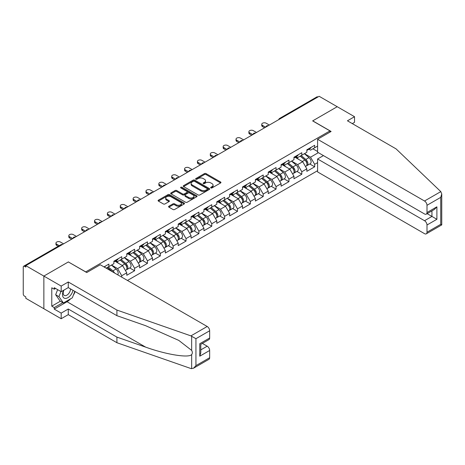 <?xml version="1.0" encoding="UTF-8"?>
<svg xmlns="http://www.w3.org/2000/svg" width="465" height="465" viewBox="0 0 465 465"><rect width="100%" height="100%" fill="white"/><g stroke="black" fill="none" stroke-linecap="round" stroke-linejoin="round"><path stroke-width="0.7" d="M210.883 187.912A0.802 0.465 0 0 0 212.017 187.912L220.613 182.948A1.145 0.663 0 0 0 220.951 182.478A1.145 0.663 0 0 0 220.613 182.013L206.047 173.602A1.145 0.663 0 0 0 204.431 173.602L195.829 178.566A0.802 0.465 0 0 0 195.596 178.891A0.802 0.465 0 0 0 195.829 179.217A0.802 0.465 0 0 0 196.962 179.217L198.078 178.577A3.662 2.116 0 0 1 203.257 178.577L204.472 179.275A3.662 2.116 0 0 1 205.542 180.775A3.662 2.116 0 0 1 204.472 182.268L203.356 182.908A0.802 0.465 0 0 0 203.124 183.239A0.802 0.465 0 0 0 203.356 183.565A0.802 0.465 0 0 0 204.49 183.565L205.606 182.919A3.662 2.116 0 0 1 210.785 182.919L211.994 183.623A3.662 2.116 0 0 1 213.069 185.117A3.662 2.116 0 0 1 211.994 186.616L210.883 187.256A0.802 0.465 0 0 0 210.651 187.581A0.802 0.465 0 0 0 210.883 187.912L210.883 187.256M168.9 206.216A1.145 0.663 0 0 0 168.568 206.681A1.145 0.663 0 0 0 168.9 207.146L172.992 209.506A1.145 0.663 0 0 0 174.607 209.506L184.157 203.995A1.145 0.663 0 0 0 184.495 203.525A1.145 0.663 0 0 0 184.157 203.06L169.591 194.649A1.145 0.663 0 0 0 167.97 194.649L158.42 200.165A1.145 0.663 0 0 0 158.088 200.63A1.145 0.663 0 0 0 158.42 201.095L163.36 203.949A1.145 0.663 0 0 0 164.976 203.949L169.062 201.589A1.145 0.663 0 0 0 169.4 201.118A1.145 0.663 0 0 0 169.062 200.653L166.615 199.241A3.063 1.767 0 0 1 165.72 197.991A3.063 1.767 0 0 1 167.609 196.358A3.063 1.767 0 0 1 170.946 196.742L180.536 202.275A3.063 1.767 0 0 1 181.431 203.525A3.063 1.767 0 0 1 179.542 205.158A3.063 1.767 0 0 1 176.206 204.774L174.607 203.856A1.145 0.663 0 0 0 172.992 203.856L168.9 206.216L168.9 207.146L172.992 204.809L172.992 203.856M68.431 261.894L43.861 276.076L25.808 265.655L319.159 96.29L337.212 106.712L312.643 120.9L329.958 130.892L85.746 271.886L68.431 261.987M198.16 194.975A1.145 0.663 0 0 0 199.776 194.975L209.326 189.464A1.145 0.663 0 0 0 209.663 188.993A1.145 0.663 0 0 0 209.326 188.528L194.759 180.118A1.145 0.663 0 0 0 193.138 180.118L183.588 185.634A1.145 0.663 0 0 0 183.256 186.099A1.145 0.663 0 0 0 183.588 186.564L198.16 194.975M181.118 188.081A0.802 0.465 0 0 1 181.931 188.197L181.931 187.244L196.742 195.794A1.145 0.663 0 0 1 197.079 196.259A1.145 0.663 0 0 1 196.742 196.73L187.192 202.24A1.145 0.663 0 0 1 185.576 202.24L171.004 193.829L171.004 192.899A1.145 0.663 0 0 0 170.672 193.364A1.145 0.663 0 0 0 171.004 193.829M171.004 192.899L175.096 190.54A1.145 0.663 0 0 1 176.712 190.54L182.617 193.952A1.145 0.663 0 0 0 184.239 193.952L186.947 192.382A1.145 0.663 0 0 0 187.285 191.917A1.145 0.663 0 0 0 186.947 191.452L180.798 187.901A0.802 0.465 0 0 1 180.565 187.569A0.802 0.465 0 0 1 181.059 187.145A0.802 0.465 0 0 1 181.931 187.244M127.462 280.459L317.589 170.69M329.958 130.892L329.958 132.13M106.154 268.154L108.874 266.579L108.874 264.103L104.009 266.916M108.874 266.579L113.902 263.678L113.902 261.202L121.737 256.68L121.737 259.156L126.765 256.25L126.765 253.774L134.594 249.252L134.594 251.728L139.628 248.827L139.628 246.351L147.457 241.829L147.457 244.305L152.485 241.399L152.485 238.923L160.32 234.401L160.32 236.877L165.348 233.976L165.348 231.5L173.183 226.978L173.183 229.454L178.211 226.548L178.211 224.072L186.041 219.55L186.041 222.026L191.074 219.12L191.074 216.649L198.904 212.127L198.904 214.597L203.937 211.697L203.937 209.221L211.767 204.699L211.767 207.175L216.795 204.269L216.795 201.798L224.63 197.276L224.63 199.747L229.658 196.846L229.658 194.37L237.493 189.848L237.493 192.324L242.521 189.418L242.521 186.942L250.35 182.419L250.35 184.896L255.384 181.995L255.384 179.519L263.213 174.997L263.213 177.473L268.247 174.567L268.247 172.091L276.076 167.569L276.076 170.045L281.104 167.144L281.104 164.668L288.939 160.146L288.939 162.622L293.967 159.716L293.967 157.24L301.802 152.718L301.802 155.194L306.83 152.293L306.83 149.817L314.66 145.295L314.66 147.771L317.589 146.08M317.589 162.645L314.66 164.337L310.539 157.193L304.441 153.671M309.771 163.982L314.66 166.807L314.66 164.337M314.66 166.807L306.83 171.329L306.83 168.859L301.802 171.759L297.676 164.622L291.578 161.099M296.908 171.411L301.802 174.236L301.802 171.759M301.802 174.236L293.967 178.758L293.967 176.281L288.939 179.188L284.818 172.044L278.715 168.522M284.045 178.839L288.939 181.658L288.939 179.188M288.939 181.658L281.104 186.18L281.104 183.71L276.076 186.61L271.955 179.473L265.852 175.95M271.182 186.262L276.076 189.086L276.076 186.61M276.076 189.086L268.247 193.609L268.247 191.132L263.213 194.039L259.092 186.895L252.989 183.373M258.325 193.69L263.213 196.515L263.213 194.039M263.213 196.515L255.384 201.037L255.384 198.561L250.35 201.461L246.229 194.324L240.132 190.801M245.462 201.113L250.35 203.937L250.35 201.461M250.35 203.937L242.521 208.46L242.521 205.983L237.493 208.89L233.366 201.746L227.269 198.224M232.599 208.541L237.493 211.366L237.493 208.89M237.493 211.366L229.658 215.888L229.658 213.412L224.63 216.312L220.509 209.174L214.406 205.652M219.736 215.963L224.63 218.788L224.63 216.312M224.63 218.788L216.795 223.31L216.795 220.834L211.767 223.741L207.646 216.597L201.543 213.075M206.879 223.392L211.767 226.217L211.767 223.741M211.767 226.217L203.937 230.739L203.937 228.263L198.904 231.163L194.783 224.025L188.68 220.503M194.015 230.814L198.904 233.639L198.904 231.163M198.904 233.639L191.074 238.161L191.074 235.685L186.041 238.592L181.92 231.454L175.822 227.931M181.152 238.243L186.041 241.068L186.041 238.592M186.041 241.068L178.211 245.59L178.211 243.114L173.183 246.02L169.057 238.876L162.959 235.354M168.289 245.671L173.183 248.49L173.183 246.02M173.183 248.49L165.348 253.012L165.348 250.542L160.32 253.442L156.199 246.305L150.096 242.782M155.426 253.094L160.32 255.919L160.32 253.442M160.32 255.919L152.485 260.441L152.485 257.965L147.457 260.871L143.336 253.727L137.233 250.205M142.569 260.522L147.457 263.341L147.457 260.871M147.457 263.341L139.628 267.863L139.628 265.393L134.594 268.293L130.473 261.156L124.37 257.633M129.706 267.945L134.594 270.769L134.594 268.293M134.594 270.769L126.765 275.292L126.765 272.816L121.737 275.722L117.61 268.578L111.513 265.056M121.737 277.146L121.737 275.722M116.018 260.615L117.61 261.533L121.737 259.156M117.61 268.578L122.644 265.678L114.948 261.231M126.765 272.816L122.644 265.678M128.881 253.187L130.473 254.111L134.594 251.728M130.473 261.156L135.501 258.249L127.805 253.809M139.628 265.393L135.501 258.249M141.744 245.764L143.336 246.683L147.457 244.305M143.336 253.727L148.364 250.827L140.668 246.38M152.485 257.965L148.364 250.827M154.601 238.336L156.199 239.26L160.32 236.877M156.199 246.305L161.227 243.398L153.531 238.958M165.348 250.542L161.227 243.398M167.464 230.913L169.057 231.832L173.183 229.454M169.057 238.876L174.09 235.976L166.394 231.529M178.211 243.114L174.09 235.976M180.327 223.485L181.92 224.409L186.041 222.026M181.92 231.454L186.953 228.548L179.257 224.107M191.074 235.685L186.953 228.548M193.19 216.062L194.783 216.981L198.904 214.597M194.783 224.025L199.811 221.119L192.115 216.678M203.937 228.263L199.811 221.119M206.053 208.634L207.646 209.552L211.767 207.175M207.646 216.597L212.674 213.697L204.978 209.256M216.795 220.834L212.674 213.697M218.91 201.211L220.509 202.13L224.63 199.747M220.509 209.174L225.537 206.268L217.841 201.827M229.658 213.412L225.537 206.268M231.773 193.783L233.366 194.701L237.493 192.324M233.366 201.746L238.4 198.846L230.704 194.399M242.521 205.983L238.4 198.846M244.637 186.355L246.229 187.279L250.35 184.896M246.229 194.324L251.263 191.417L243.567 186.977M255.384 198.561L251.263 191.417M257.5 178.932L259.092 179.85L263.213 177.473M259.092 186.895L264.12 183.995L256.424 179.548M268.247 191.132L264.12 183.995M270.363 171.504L271.955 172.428L276.076 170.045M271.955 179.473L276.983 176.566L269.287 172.126M281.104 183.71L276.983 176.566M283.22 164.081L284.818 164.999L288.939 162.622M284.818 172.044L289.846 169.144L282.15 164.697M293.967 176.281L289.846 169.144M296.083 156.653L297.676 157.577L301.802 155.194M297.676 164.622L302.709 161.715L295.013 157.275M306.83 168.859L302.709 161.715M317.921 97.005L280.569 118.563M280.046 118.871A1.75 1.011 120 0 1 280.488 118.517A1.75 1.011 60 0 0 279.616 118.43L316.961 96.865A1.75 1.011 60 0 1 317.839 96.953M308.946 149.23L310.539 150.149L314.66 147.771M310.539 157.193L318.374 152.671M312.887 148.794L317.589 151.503M70.663 298.78A13.119 7.574 -60 0 1 67.03 301.733L54.248 309.115L61.177 313.114L61.177 318.728L43.861 308.731L43.861 276.076L68.349 261.94L86.734 272.554L100.254 264.748L207.192 326.488A3.499 2.017 60 0 1 209.663 330.772L195.939 338.694L190.917 335.881L116.913 310.062L68.268 281.982L61.177 286.074L43.861 276.076L43.861 308.731L25.808 298.309L25.808 296.879L24.488 296.118A1.75 1.011 -120 0 1 23.25 293.973L23.25 267.032A1.75 1.011 -120 0 1 23.61 266.23A1.75 1.011 -120 0 1 24.488 266.317L25.808 267.079L25.808 265.655M211.203 188.023L211.994 187.564A3.662 2.116 0 0 0 213.069 186.07L213.069 185.117M205.542 180.775L205.542 181.728A3.662 2.116 0 0 1 204.472 183.222L203.676 183.675M220.613 182.013L220.613 182.948L206.047 174.555A1.145 0.663 0 0 0 204.431 174.555L196.149 179.333M209.308 189.47L194.759 181.071A1.145 0.663 0 0 0 193.138 181.071L183.605 186.575M207.303 189.325A0.802 0.465 0 0 0 207.535 188.993A0.802 0.465 0 0 0 207.303 188.668L194.515 181.286A0.802 0.465 0 0 0 193.382 181.286L192.208 181.966A3.662 2.116 0 0 0 191.138 183.46A3.662 2.116 0 0 0 192.208 184.954L200.95 189.999A3.662 2.116 0 0 0 206.129 189.999L207.303 189.325L207.303 190.278A0.802 0.465 0 0 0 207.535 189.947L207.535 188.993M191.138 183.46L191.138 184.413A3.662 2.116 0 0 0 192.208 185.907L192.208 184.954M207.303 190.278L206.129 190.952A3.662 2.116 0 0 1 200.95 190.952L192.208 185.907M171.021 193.841L175.096 191.493L175.096 190.54M187.285 191.917L187.285 192.87A1.145 0.663 0 0 1 186.947 193.335L184.239 194.899A1.145 0.663 0 0 1 182.617 194.899L176.712 191.493A1.145 0.663 0 0 0 175.096 191.493M181.931 188.197L196.724 196.736M188.749 197.486A3.063 1.767 0 0 0 192.086 197.869A3.063 1.767 0 0 0 193.975 196.236A3.063 1.767 0 0 0 193.08 194.986L189.703 193.039A1.145 0.663 0 0 0 188.081 193.039L185.372 194.603A1.145 0.663 0 0 0 185.035 195.068A1.145 0.663 0 0 0 185.372 195.538L188.749 197.486L188.749 198.439A3.063 1.767 0 0 0 192.086 198.822A3.063 1.767 0 0 0 193.975 197.189L193.975 196.236M185.035 195.068L185.035 196.021A1.145 0.663 0 0 0 185.372 196.492L185.372 195.538M188.749 198.439L185.372 196.492M181.431 203.525L181.431 204.478A3.063 1.767 0 0 1 179.542 206.111A3.063 1.767 0 0 1 176.206 205.728L174.607 204.809A1.145 0.663 0 0 0 172.992 204.809M165.72 197.991L165.72 198.944A3.063 1.767 0 0 0 166.615 200.194L166.615 199.241M169.051 201.595L166.615 200.194M184.14 204.001L169.591 195.602A1.145 0.663 0 0 0 167.97 195.602L158.437 201.107M305.848 160.768L305.273 160.437M306.586 165.674A3.848 2.22 -120 0 0 307.144 165.499A3.848 2.22 -120 0 0 307.836 162.814A3.848 2.22 -120 0 0 305.836 159.46L301.192 155.543M307.144 165.499L310.318 163.668A3.848 2.22 -120 0 0 311.009 160.977A3.848 2.22 -120 0 0 309.01 157.629L304.366 153.712M300.297 156.06L305.592 160.53A2.331 1.349 60 0 1 306.853 163.401M305.459 166.476L306.156 166.069A3.848 2.22 -120 0 0 306.848 163.384A3.848 2.22 -120 0 0 304.842 160.03L300.204 156.118M298.867 159.501L295.734 156.856M269.357 125.039L266.224 123.231A2.621 1.517 0 0 0 263.364 122.9A2.621 1.517 0 0 0 261.749 124.3A2.621 1.517 0 0 0 262.516 125.37L262.516 126.608A2.621 1.517 180 0 1 261.749 125.538L261.749 124.3M264.573 127.799L262.516 126.608M307.865 149.219A3.848 2.22 60 0 1 307.144 150.271A3.848 2.22 60 0 1 306.83 150.398M311.038 147.388A3.848 2.22 60 0 1 310.318 148.434L307.144 150.271M265.649 127.183L262.516 125.37M63.536 290.329A7.58 4.377 120 0 0 65.176 298.408A7.58 4.377 120 0 0 72.988 290.323M63.943 290.096A5.191 2.993 120 0 0 64.286 295.432A5.191 2.993 120 0 0 65.042 295.664A5.191 2.993 120 0 0 70.546 288.91M74.813 291.375L72.308 297.832L63.403 302.971L60.107 301.064L55.655 294.734L57.631 289.643M63.403 302.971L58.95 296.641L60.927 291.549M55.655 294.734L58.95 296.641M440.797 191.615L441.75 193.922L440.727 197.369L426.998 205.292A3.499 2.017 -120 0 0 424.522 201.008L440.797 191.615L396.081 148.887L347.436 120.801L354.528 116.709L337.212 106.712L312.724 120.848L331.109 131.467L317.589 139.273L424.522 201.008M354.528 116.709L354.528 122.324L352.301 123.609M323.442 155.601L317.589 158.978L317.589 171.928L424.522 233.663A3.499 2.017 -120 0 0 426.271 233.837A3.499 2.017 -120 0 0 426.998 232.238L426.998 225.002A3.499 2.017 -120 0 0 424.522 220.718L431.944 216.434L436.891 219.288L426.998 225.002M317.589 158.978L424.522 220.718M317.589 139.273L317.589 152.218L424.522 213.958A3.499 2.017 -120 0 0 426.271 214.132A3.499 2.017 -120 0 0 426.998 212.528L426.998 205.292M427.114 213.644L431.944 216.434L431.944 210.854M426.998 212.528L436.891 206.82L434.42 209.43L426.271 214.132M426.998 232.238L440.727 224.31L441.244 224.612M61.177 313.114L68.268 309.016L116.913 337.102L116.913 342.717L190.917 368.536L193.463 368.251L195.939 365.641L209.663 357.713A3.499 2.017 60 0 1 208.942 359.311L193.463 368.251M116.913 337.102L145.661 347.134C166.086 354.551 188.97 358.242 191.656 354.539C192.551 353.412 192.551 352.028 191.656 350.395L178.81 340.415L145.661 325.709L116.913 315.683L68.268 287.597L61.177 291.689L54.248 287.69L54.248 289.213L51.778 287.788L51.778 306.162L54.248 307.592L62.827 302.639M68.268 309.016L68.268 314.636L61.177 318.728M116.913 342.717L68.268 314.636M209.663 330.772L209.663 338.009A3.499 2.017 60 0 1 208.942 339.607L200.793 344.309L200.793 352.743L199.77 356.19L199.77 343.716C201.107 344.489 201.107 344.489 199.77 343.716L209.663 338.009M61.177 286.074L61.177 291.689M54.248 309.115L54.248 307.592M68.268 281.982L68.268 287.597M116.913 310.062L116.913 315.683M200.793 349.883L207.192 346.193A3.499 2.017 60 0 1 209.663 350.476L209.663 357.713M207.192 346.193L202.362 343.402M75.132 291.561A13.119 7.574 -60 0 1 73.272 295.345M55.568 288.451L54.248 289.213M51.778 306.162L60.351 301.21M292.985 168.196L292.409 167.859M293.723 173.102A3.848 2.22 -120 0 0 294.287 172.928A3.848 2.22 -120 0 0 294.973 170.237A3.848 2.22 -120 0 0 292.973 166.889L288.329 162.971M294.287 172.928L297.461 171.091A3.848 2.22 -120 0 0 298.152 168.406A3.848 2.22 -120 0 0 296.147 165.052L291.509 161.14M287.44 163.488L292.729 167.952A2.331 1.349 60 0 1 293.99 170.824M292.595 173.904L293.293 173.497A3.848 2.22 -120 0 0 293.985 170.806A3.848 2.22 -120 0 0 291.985 167.458L287.341 163.541M286.004 166.923L282.871 164.285M280.128 175.619L279.546 175.288M280.86 180.525A3.848 2.22 -120 0 0 281.424 180.35A3.848 2.22 -120 0 0 282.116 177.665A3.848 2.22 -120 0 0 280.11 174.311L275.472 170.399M281.424 180.35L284.597 178.519A3.848 2.22 -120 0 0 285.289 175.828A3.848 2.22 -120 0 0 283.284 172.48L278.645 168.562M274.577 170.911L279.866 175.381A2.331 1.349 60 0 1 281.127 178.252M279.732 181.327L280.436 180.926A3.848 2.22 -120 0 0 281.122 178.234A3.848 2.22 -120 0 0 279.122 174.881L274.478 170.969M273.141 174.352L270.008 171.707M267.265 183.047L266.683 182.71M268.003 187.953A3.848 2.22 -120 0 0 268.561 187.779A3.848 2.22 -120 0 0 269.252 185.087A3.848 2.22 -120 0 0 267.247 181.739L262.609 177.822M268.561 187.779L271.734 185.948A3.848 2.22 -120 0 0 272.426 183.256A3.848 2.22 -120 0 0 270.421 179.903L265.782 175.991M261.714 178.339L267.009 182.803A2.331 1.349 60 0 1 268.264 185.675M266.869 188.755L267.573 188.348A3.848 2.22 -120 0 0 268.264 185.663A3.848 2.22 -120 0 0 266.259 182.309L261.621 178.391M260.278 181.774L257.151 179.135M254.402 190.47L253.826 190.139M255.14 195.376A3.848 2.22 -120 0 0 255.698 195.201A3.848 2.22 -120 0 0 256.389 192.516A3.848 2.22 -120 0 0 254.384 189.162L249.746 185.25M255.698 195.201L258.871 193.37A3.848 2.22 -120 0 0 259.563 190.685A3.848 2.22 -120 0 0 257.558 187.331L252.919 183.413M248.851 185.762L254.146 190.232A2.331 1.349 60 0 1 255.407 193.103M254.006 196.178L254.71 195.777A3.848 2.22 -120 0 0 255.401 193.085A3.848 2.22 -120 0 0 253.396 189.732L248.758 185.82M247.421 189.203L244.288 186.558M241.538 197.898L240.963 197.567M242.277 202.804A3.848 2.22 -120 0 0 242.835 202.63A3.848 2.22 -120 0 0 243.526 199.938A3.848 2.22 -120 0 0 241.527 196.59L236.883 192.673M242.835 202.63L246.008 200.799A3.848 2.22 -120 0 0 246.7 198.107A3.848 2.22 -120 0 0 244.7 194.754L240.056 190.842M235.988 193.19L241.283 197.654A2.331 1.349 60 0 1 242.544 200.531M241.149 203.606L241.847 203.199A3.848 2.22 -120 0 0 242.538 200.514A3.848 2.22 -120 0 0 240.533 197.16L235.894 193.242M234.558 196.625L231.425 193.986M256.494 132.467L253.361 130.653A2.621 1.517 0 0 0 250.501 130.328A2.621 1.517 0 0 0 248.885 131.729A2.621 1.517 0 0 0 249.653 132.798L249.653 134.036A2.621 1.517 180 0 1 248.885 132.967L248.885 131.729M251.716 135.228L249.653 134.036M295.002 156.647A3.848 2.22 60 0 1 294.287 157.693A3.848 2.22 60 0 1 293.967 157.827M298.175 154.81A3.848 2.22 60 0 1 297.461 155.862L294.287 157.693M252.786 134.606L249.653 132.798M243.631 139.889L240.498 138.082A2.621 1.517 0 0 0 237.644 137.756A2.621 1.517 0 0 0 236.022 139.151A2.621 1.517 0 0 0 236.79 140.227L236.79 141.459A2.621 1.517 180 0 1 236.022 140.389L236.022 139.151M238.853 142.65L236.79 141.459M282.139 164.069A3.848 2.22 60 0 1 281.424 165.121A3.848 2.22 60 0 1 281.104 165.249M285.312 162.239A3.848 2.22 60 0 1 284.597 163.285L281.424 165.121M239.923 142.034L236.79 140.227M230.774 147.318L227.641 145.51A2.621 1.517 0 0 0 224.781 145.179A2.621 1.517 0 0 0 223.159 146.58A2.621 1.517 0 0 0 223.927 147.649L223.927 148.887A2.621 1.517 180 0 1 223.159 147.818L223.159 146.58M225.99 150.079L223.927 148.887M269.276 171.498A3.848 2.22 60 0 1 268.561 172.544A3.848 2.22 60 0 1 268.247 172.678M272.449 169.667A3.848 2.22 60 0 1 271.734 170.713L268.561 172.544M227.06 149.457L223.927 147.649M217.911 154.74L214.778 152.933A2.621 1.517 0 0 0 211.918 152.607A2.621 1.517 0 0 0 210.296 154.002A2.621 1.517 0 0 0 211.069 155.078L211.069 156.316A2.621 1.517 180 0 1 210.296 155.24L210.296 154.002M213.127 157.501L211.069 156.316M256.413 178.92A3.848 2.22 60 0 1 255.698 179.972A3.848 2.22 60 0 1 255.384 180.1M259.586 177.089A3.848 2.22 60 0 1 258.871 178.136L255.698 179.972M214.202 156.885L211.069 155.078M205.048 162.169L201.915 160.361A2.621 1.517 0 0 0 199.055 160.03A2.621 1.517 0 0 0 197.439 161.431A2.621 1.517 0 0 0 198.206 162.5L198.206 163.738A2.621 1.517 180 0 1 197.439 162.669L197.439 161.431M200.264 164.93L198.206 163.738M243.555 186.349A3.848 2.22 60 0 1 242.835 187.395A3.848 2.22 60 0 1 242.521 187.529M246.729 184.518A3.848 2.22 60 0 1 246.008 185.564L242.835 187.395M201.339 164.308L198.206 162.5M228.675 205.321L228.1 204.989M229.414 210.227A3.848 2.22 -120 0 0 229.977 210.052A3.848 2.22 -120 0 0 230.663 207.367A3.848 2.22 -120 0 0 228.664 204.013L224.02 200.101M229.977 210.052L233.151 208.221A3.848 2.22 -120 0 0 233.843 205.536A3.848 2.22 -120 0 0 231.837 202.182L227.199 198.264M223.13 200.613L228.42 205.082A2.331 1.349 60 0 1 229.681 207.954M228.286 211.029L228.983 210.628A3.848 2.22 -120 0 0 229.675 207.936A3.848 2.22 -120 0 0 227.676 204.588L223.031 200.671M221.695 204.054L218.562 201.409M192.185 169.591L189.052 167.784A2.621 1.517 0 0 0 186.192 167.458A2.621 1.517 0 0 0 184.576 168.853A2.621 1.517 0 0 0 185.343 169.928L185.343 171.167A2.621 1.517 180 0 1 184.576 170.091L184.576 168.853M187.407 172.352L185.343 171.167M230.692 193.771A3.848 2.22 60 0 1 229.977 194.823A3.848 2.22 60 0 1 229.658 194.951M233.866 191.94A3.848 2.22 60 0 1 233.151 192.992L229.977 194.823M188.476 171.736L185.343 169.928M215.818 212.749L215.237 212.418M216.556 217.655A3.848 2.22 -120 0 0 217.114 217.481A3.848 2.22 -120 0 0 217.806 214.789A3.848 2.22 -120 0 0 215.801 211.441L211.162 207.524M217.114 217.481L220.288 215.65A3.848 2.22 -120 0 0 220.98 212.958A3.848 2.22 -120 0 0 218.974 209.605L214.336 205.693M210.267 208.041L215.562 212.505A2.331 1.349 60 0 1 216.818 215.382M215.423 218.457L216.126 218.05A3.848 2.22 -120 0 0 216.812 215.365A3.848 2.22 -120 0 0 214.813 212.011L210.168 208.099M208.832 211.476L205.704 208.837M179.321 177.02L176.189 175.212A2.621 1.517 0 0 0 173.335 174.881A2.621 1.517 0 0 0 171.713 176.281A2.621 1.517 0 0 0 172.48 177.351L172.48 178.589A2.621 1.517 180 0 1 171.713 177.52L171.713 176.281M174.544 179.781L172.48 178.589M217.829 201.2A3.848 2.22 60 0 1 217.114 202.246A3.848 2.22 60 0 1 216.795 202.38M221.003 199.369A3.848 2.22 60 0 1 220.288 200.415L217.114 202.246M175.613 179.159L172.48 177.351M202.955 220.178L202.374 219.84M203.693 225.077A3.848 2.22 -120 0 0 204.251 224.909A3.848 2.22 -120 0 0 204.943 222.218A3.848 2.22 -120 0 0 202.938 218.864L198.299 214.952M204.251 224.909L207.425 223.072A3.848 2.22 -120 0 0 208.117 220.387A3.848 2.22 -120 0 0 206.111 217.033L201.473 213.121M197.404 215.469L202.699 219.933A2.331 1.349 60 0 1 203.955 222.805M202.56 225.88L203.263 225.479A3.848 2.22 -120 0 0 203.955 222.787A3.848 2.22 -120 0 0 201.95 219.439L197.311 215.522M195.968 218.905L192.841 216.26M166.464 184.442L163.331 182.635A2.621 1.517 0 0 0 160.471 182.309A2.621 1.517 0 0 0 158.85 183.71A2.621 1.517 0 0 0 159.617 184.779L159.617 186.017A2.621 1.517 180 0 1 158.85 184.942L158.85 183.71M161.681 187.203L159.617 186.017M204.966 208.628A3.848 2.22 60 0 1 204.251 209.674A3.848 2.22 60 0 1 203.937 209.802M208.14 206.791A3.848 2.22 60 0 1 207.425 207.843L204.251 209.674M162.75 186.587L159.617 184.779M190.092 227.6L189.517 227.269M190.83 232.506A3.848 2.22 -120 0 0 191.388 232.331A3.848 2.22 -120 0 0 192.08 229.646A3.848 2.22 -120 0 0 190.075 226.292L185.436 222.375M191.388 232.331L194.562 230.501A3.848 2.22 -120 0 0 195.254 227.809A3.848 2.22 -120 0 0 193.248 224.461L188.61 220.544M184.541 222.892L189.836 227.356A2.331 1.349 60 0 1 191.098 230.233M189.697 233.308L190.4 232.901A3.848 2.22 -120 0 0 191.092 230.216A3.848 2.22 -120 0 0 189.086 226.862L184.448 222.95M183.111 226.327L179.978 223.688M153.601 191.871L150.468 190.063A2.621 1.517 0 0 0 147.608 189.732A2.621 1.517 0 0 0 145.987 191.132A2.621 1.517 0 0 0 146.76 192.202L146.76 193.44A2.621 1.517 180 0 1 145.987 192.37L145.987 191.132M148.817 194.632L146.76 193.44M192.103 216.051A3.848 2.22 60 0 1 191.388 217.097A3.848 2.22 60 0 1 191.074 217.231M195.277 214.22A3.848 2.22 60 0 1 194.562 215.266L191.388 217.097M149.893 194.015L146.76 192.202M177.229 235.028L176.654 234.691M177.967 239.934A3.848 2.22 -120 0 0 178.525 239.76A3.848 2.22 -120 0 0 179.217 237.069A3.848 2.22 -120 0 0 177.217 233.715L172.573 229.803M178.525 239.76L181.699 237.923A3.848 2.22 -120 0 0 182.39 235.238A3.848 2.22 -120 0 0 180.391 231.884L175.747 227.972M171.678 230.32L176.973 234.784A2.331 1.349 60 0 1 178.234 237.656M176.84 240.736L177.537 240.329A3.848 2.22 -120 0 0 178.229 237.638A3.848 2.22 -120 0 0 176.223 234.29L171.585 230.373M170.248 233.756L167.115 231.111M140.738 199.299L137.605 197.486A2.621 1.517 0 0 0 134.745 197.16A2.621 1.517 0 0 0 133.13 198.561A2.621 1.517 0 0 0 133.897 199.63L133.897 200.868A2.621 1.517 180 0 1 133.13 199.799L133.13 198.561M135.954 202.06L133.897 200.868M179.246 223.479A3.848 2.22 60 0 1 178.525 224.525A3.848 2.22 60 0 1 178.211 224.653M182.419 221.642A3.848 2.22 60 0 1 181.699 222.694L178.525 224.525M137.03 201.438L133.897 199.63M164.366 242.451L163.79 242.12M165.104 247.357A3.848 2.22 -120 0 0 165.668 247.182A3.848 2.22 -120 0 0 166.36 244.497A3.848 2.22 -120 0 0 164.354 241.143L159.71 237.226M165.668 247.182L168.842 245.351A3.848 2.22 -120 0 0 169.533 242.66A3.848 2.22 -120 0 0 167.528 239.312L162.89 235.395M158.821 237.743L164.11 242.213A2.331 1.349 60 0 1 165.371 245.084M163.976 248.159L164.674 247.752A3.848 2.22 -120 0 0 165.366 245.067A3.848 2.22 -120 0 0 163.366 241.713L158.722 237.801M157.385 241.184L154.252 238.539M127.875 206.722L124.742 204.914A2.621 1.517 0 0 0 121.882 204.583A2.621 1.517 0 0 0 120.266 205.983A2.621 1.517 0 0 0 121.034 207.053L121.034 208.291A2.621 1.517 180 0 1 120.266 207.221L120.266 205.983M123.097 209.483L121.034 208.291M166.383 230.902A3.848 2.22 60 0 1 165.668 231.954A3.848 2.22 60 0 1 165.348 232.082M169.556 229.071A3.848 2.22 60 0 1 168.842 230.117L165.668 231.954M124.167 208.866L121.034 207.053M151.509 249.879L150.927 249.542M152.247 254.785A3.848 2.22 -120 0 0 152.805 254.611A3.848 2.22 -120 0 0 153.496 251.92A3.848 2.22 -120 0 0 151.491 248.572L146.853 244.654M152.805 254.611L155.978 252.774A3.848 2.22 -120 0 0 156.67 250.089A3.848 2.22 -120 0 0 154.665 246.735L150.026 242.823M145.958 245.171L151.253 249.635A2.331 1.349 60 0 1 152.508 252.507M151.113 255.587L151.817 255.18A3.848 2.22 -120 0 0 152.503 252.489A3.848 2.22 -120 0 0 150.503 249.141L145.859 245.224M144.522 248.606L141.395 245.968M115.012 214.15L111.879 212.336A2.621 1.517 0 0 0 109.025 212.011A2.621 1.517 0 0 0 107.403 213.412A2.621 1.517 0 0 0 108.171 214.481L108.171 215.719A2.621 1.517 180 0 1 107.403 214.65L107.403 213.412M110.234 216.911L108.171 215.719M153.52 238.33A3.848 2.22 60 0 1 152.805 239.376A3.848 2.22 60 0 1 152.485 239.51M156.693 236.493A3.848 2.22 60 0 1 155.978 237.545L152.805 239.376M111.304 216.289L108.171 214.481M138.646 257.302L138.064 256.971M139.384 262.208A3.848 2.22 -120 0 0 139.942 262.033A3.848 2.22 -120 0 0 140.633 259.348A3.848 2.22 -120 0 0 138.628 255.994L133.99 252.082M139.942 262.033L143.115 260.202A3.848 2.22 -120 0 0 143.807 257.511A3.848 2.22 -120 0 0 141.802 254.163L137.163 250.246M133.095 252.594L138.39 257.064A2.331 1.349 60 0 1 139.645 259.935M138.25 263.01L138.954 262.609A3.848 2.22 -120 0 0 139.645 259.918A3.848 2.22 -120 0 0 137.64 256.564L133.002 252.652M131.659 256.035L128.532 253.39M102.155 221.573L99.022 219.765A2.621 1.517 0 0 0 96.162 219.439A2.621 1.517 0 0 0 94.54 220.834A2.621 1.517 0 0 0 95.308 221.91L95.308 223.142A2.621 1.517 180 0 1 94.54 222.072L94.54 220.834M97.371 224.333L95.308 223.142M140.657 245.753A3.848 2.22 60 0 1 139.942 246.805A3.848 2.22 60 0 1 139.628 246.932M143.83 243.922A3.848 2.22 60 0 1 143.115 244.968L139.942 246.805M98.441 223.717L95.308 221.91M125.783 264.73L125.207 264.393M126.521 269.636A3.848 2.22 -120 0 0 127.079 269.462A3.848 2.22 -120 0 0 127.77 266.771A3.848 2.22 -120 0 0 125.765 263.423L121.127 259.505M127.079 269.462L130.252 267.631A3.848 2.22 -120 0 0 130.944 264.94A3.848 2.22 -120 0 0 128.939 261.586L124.3 257.674M120.232 260.022L125.527 264.486A2.331 1.349 60 0 1 126.788 267.358M125.387 270.438L126.091 270.031A3.848 2.22 -120 0 0 126.782 267.346A3.848 2.22 -120 0 0 124.777 263.992L120.139 260.075M118.802 263.457L115.669 260.819M89.292 229.001L86.159 227.193A2.621 1.517 0 0 0 83.299 226.862A2.621 1.517 0 0 0 81.677 228.263A2.621 1.517 0 0 0 82.45 229.332L82.45 230.57A2.621 1.517 180 0 1 81.677 229.501L81.677 228.263M84.508 231.762L82.45 230.57M127.794 253.181A3.848 2.22 60 0 1 127.079 254.227A3.848 2.22 60 0 1 126.765 254.361M130.967 251.35A3.848 2.22 60 0 1 130.252 252.396L127.079 254.227M85.583 231.14L82.45 229.332M114.489 272.967A3.848 2.22 -120 0 0 112.908 270.845L108.264 266.933M117.692 274.815A3.848 2.22 -120 0 0 116.081 269.014L111.437 265.096M107.369 267.445L112.658 271.909M112.117 271.595A3.848 2.22 -120 0 0 111.914 271.415L107.276 267.503M76.429 236.423L73.296 234.616A2.621 1.517 0 0 0 70.436 234.29A2.621 1.517 0 0 0 68.82 235.685A2.621 1.517 0 0 0 69.587 236.761L69.587 237.999A2.621 1.517 180 0 1 68.82 236.923L68.82 235.685M71.645 239.184L69.587 237.999M114.936 260.603A3.848 2.22 60 0 1 114.216 261.656A3.848 2.22 60 0 1 113.902 261.783M118.11 258.773A3.848 2.22 60 0 1 117.389 259.819L114.216 261.656M72.72 238.568L69.587 236.761M63.566 243.852L60.433 242.044A2.621 1.517 0 0 0 57.573 241.713A2.621 1.517 0 0 0 55.957 243.114A2.621 1.517 0 0 0 56.724 244.183L56.724 245.421A2.621 1.517 180 0 1 55.957 244.352L55.957 243.114M58.189 246.27L56.724 245.421M105.247 266.201A3.848 2.22 60 0 1 104.555 267.23M59.264 245.648L56.724 244.183M61.921 244.805L24.488 266.317M62.281 244.596A1.75 1.011 -60 0 0 61.833 244.753A1.75 1.011 -120 0 0 60.962 244.671L23.61 266.23M267.183 126.294A1.75 1.011 120 0 1 267.625 125.945A1.75 1.011 -60 0 1 268.072 125.783M254.32 133.722A1.75 1.011 120 0 1 254.762 133.368A1.75 1.011 -60 0 1 255.209 133.211M241.457 141.145A1.75 1.011 120 0 1 241.905 140.796A1.75 1.011 -60 0 1 242.346 140.633M228.594 148.573A1.75 1.011 120 0 1 229.042 148.219A1.75 1.011 -60 0 1 229.483 148.062M215.737 155.996A1.75 1.011 120 0 1 216.179 155.647A1.75 1.011 -60 0 1 216.62 155.484M202.874 163.424A1.75 1.011 120 0 1 203.315 163.07A1.75 1.011 -60 0 1 203.763 162.913M190.011 170.847A1.75 1.011 120 0 1 190.452 170.498A1.75 1.011 -60 0 1 190.9 170.335M177.148 178.275A1.75 1.011 120 0 1 177.595 177.926A1.75 1.011 -60 0 1 178.037 177.764M164.285 185.704A1.75 1.011 120 0 1 164.732 185.349A1.75 1.011 -60 0 1 165.174 185.186M151.427 193.126A1.75 1.011 120 0 1 151.869 192.777A1.75 1.011 -60 0 1 152.311 192.615M138.564 200.555A1.75 1.011 120 0 1 139.006 200.2A1.75 1.011 -60 0 1 139.453 200.037M125.701 207.977A1.75 1.011 120 0 1 126.143 207.628A1.75 1.011 -60 0 1 126.59 207.466M112.838 215.405A1.75 1.011 120 0 1 113.286 215.051A1.75 1.011 -60 0 1 113.727 214.894M99.975 222.828A1.75 1.011 120 0 1 100.423 222.479A1.75 1.011 -60 0 1 100.864 222.317M87.118 230.256A1.75 1.011 120 0 1 87.559 229.902A1.75 1.011 -60 0 1 88.001 229.745M74.255 237.679A1.75 1.011 120 0 1 74.696 237.33A1.75 1.011 -60 0 1 75.144 237.167M211.994 187.564L211.994 186.616M203.356 183.565L203.356 182.908M204.472 183.222L204.472 182.268M195.829 179.217L195.829 178.566M204.431 174.555L204.431 173.602M206.047 174.555L206.047 173.602M183.588 186.564L183.588 185.634M193.138 181.071L193.138 180.118M194.759 181.071L194.759 180.118M209.326 189.464L209.326 188.528M200.95 190.952L200.95 189.999M206.129 190.952L206.129 189.999M176.712 191.493L176.712 190.54M182.617 194.899L182.617 193.952M184.239 194.899L184.239 193.952M186.947 193.335L186.947 192.382M196.742 196.73L196.742 195.794M174.607 204.809L174.607 203.856M176.206 205.728L176.206 204.774M169.062 201.589L169.062 200.653M158.42 201.095L158.42 200.165M167.97 195.602L167.97 194.649M169.591 195.602L169.591 194.649M184.157 203.995L184.157 203.06M305.836 159.46L309.01 157.629M302.314 161.489L304.842 160.03M440.727 224.31L440.727 197.369M436.891 206.82L436.891 219.288M191.656 368.71L191.656 354.539M191.656 350.395L191.656 336.224M195.939 338.694L195.939 365.641M209.663 350.476L199.77 356.19M190.917 335.881L207.192 326.488M67.03 301.733L145.661 347.134M292.973 166.889L296.147 165.052M289.457 168.917L291.985 167.458M280.11 174.311L283.284 172.48M276.594 176.34L279.122 174.881M267.247 181.739L270.421 179.903M263.731 183.768L266.259 182.309M254.384 189.162L257.558 187.331M250.868 191.191L253.396 189.732M241.527 196.59L244.7 194.754M238.004 198.619L240.533 197.16M228.664 204.013L231.837 202.182M225.147 206.047L227.676 204.588M215.801 211.441L218.974 209.605M212.284 213.47L214.813 212.011M202.938 218.864L206.111 217.033M199.421 220.898L201.95 219.439M190.075 226.292L193.248 224.461M186.558 228.321L189.086 226.862M177.217 233.715L180.391 231.884M173.701 235.749L176.223 234.29M164.354 241.143L167.528 239.312M160.838 243.172L163.366 241.713M151.491 248.572L154.665 246.735M147.975 250.6L150.503 249.141M138.628 255.994L141.802 254.163M135.112 258.023L137.64 256.564M125.765 263.423L128.939 261.586M122.249 265.451L124.777 263.992M112.908 270.845L116.081 269.014M279.616 118.43A1.75 1.75 0 0 0 278.773 119.604M268.189 125.713A1.75 1.75 0 0 0 265.91 127.026M255.326 133.141A1.75 1.75 0 0 0 253.047 134.455M242.463 140.564A1.75 1.75 0 0 0 240.184 141.883M229.6 147.992A1.75 1.75 0 0 0 227.327 149.306M216.737 155.42A1.75 1.75 0 0 0 214.464 156.734M203.879 162.843A1.75 1.75 0 0 0 201.601 164.157M191.016 170.271A1.75 1.75 0 0 0 188.738 171.585M178.153 177.694A1.75 1.75 0 0 0 175.88 179.008M165.29 185.122A1.75 1.75 0 0 0 163.017 186.436M152.427 192.545A1.75 1.75 0 0 0 150.154 193.858M139.57 199.973A1.75 1.75 0 0 0 137.291 201.287M126.707 207.396A1.75 1.75 0 0 0 124.428 208.709M113.844 214.824A1.75 1.75 0 0 0 111.571 216.138M100.981 222.247A1.75 1.75 0 0 0 98.708 223.566M88.118 229.675A1.75 1.75 0 0 0 85.845 230.989M75.26 237.104A1.75 1.75 0 0 0 72.982 238.417M62.397 244.526A1.75 1.75 0 0 0 60.962 244.671M441.75 193.922L441.75 224.903L426.271 233.837"/></g></svg>
